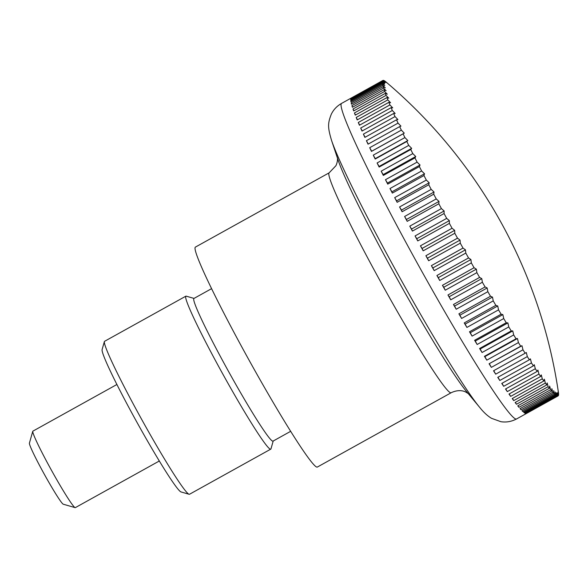 <?xml version="1.0" encoding="UTF-8"?>
<svg xmlns="http://www.w3.org/2000/svg" width="588" height="588" viewBox="0 0 588 588"><rect width="100%" height="100%" fill="white"/><g stroke="black" fill="none" stroke-linecap="round" stroke-linejoin="round"><path stroke-width="0.88" d="M337.402 157.657C337.755 159.943 337.269 162.626 335.932 165.698L329.133 172.843L195.326 247.144A125.744 7.887 61 0 0 252.149 365.707A125.744 7.887 61 0 0 317.41 467.012L451.224 392.71C459.279 388.881 464.674 391.498 465.505 391.917L468.482 393.71M558.012 395.945L526.385 413.504A180.42 11.319 -119 0 1 526.017 413.585L557.644 396.018A487.239 337.218 -32.5 0 0 557.402 392.946A487.239 350.36 -25.3 0 1 558.012 395.945A180.42 11.319 61 0 0 558.049 395.922A180.42 11.319 61 0 0 558.291 395.709A487.239 358.548 -33 0 0 557.946 392.483A487.239 328.494 -25.8 0 1 558.482 395.32A180.42 11.319 61 0 0 558.585 394.776A487.239 378.474 -33.5 0 0 558.152 391.417A487.239 305.334 -26.1 0 1 558.6 394.07A180.42 11.319 61 0 0 558.534 393.232A487.239 396.893 -34.1 0 0 558.093 390.248A487.239 396.893 -34.1 0 0 558.012 389.734M557.203 395.945L525.576 413.504A180.42 11.319 -119 0 1 525.033 413.268L556.66 395.709A487.239 314.551 -32.1 0 0 556.52 392.791A487.239 370.844 -24.8 0 1 557.203 395.945A180.42 11.319 61 0 0 557.644 396.018M556.05 395.32L524.423 412.886A180.42 11.319 -119 0 1 523.71 412.335L555.337 394.776A487.239 290.648 -31.7 0 0 555.3 392.027A487.239 389.859 -24.2 0 1 556.05 395.32A180.42 11.319 61 0 0 556.66 395.709M554.558 394.078L522.93 411.644A180.42 11.319 -119 0 1 522.048 410.784L553.675 393.218A487.239 265.592 -31.4 0 0 553.749 390.652A487.239 407.344 -23.5 0 1 554.558 394.078A180.42 11.319 61 0 0 555.337 394.776M552.735 392.225L521.108 409.785A180.42 11.319 -119 0 1 520.057 408.616L551.684 391.057A487.239 239.492 -31.1 0 0 551.867 388.668A487.239 423.213 -22.7 0 1 552.735 392.225A180.42 11.319 61 0 0 553.675 393.218M550.581 389.763L518.954 407.322A180.42 11.319 -119 0 1 517.749 405.852L549.376 388.286A487.239 212.444 -30.8 0 0 549.677 386.095A487.239 437.421 -21.7 0 1 550.581 389.763A180.42 11.319 61 0 0 551.684 391.057M548.119 386.698L516.492 404.257A180.42 11.319 -119 0 1 515.132 402.486L546.759 384.927A487.239 184.558 -30.5 0 0 547.178 382.935A487.239 449.894 -20.3 0 1 548.119 386.698A180.42 11.319 61 0 0 549.376 388.286M545.348 383.053L513.721 400.612A180.42 11.319 -119 0 1 512.207 398.554L543.834 380.987A487.239 155.945 -30.3 0 0 544.37 379.201A487.239 460.595 -18.5 0 1 545.348 383.053A180.42 11.319 61 0 0 546.759 384.927M542.283 378.826L510.656 396.393A180.42 11.319 -119 0 1 508.995 394.048L540.622 376.482A487.239 126.721 -30 0 0 541.283 374.909A487.239 469.481 -16 0 1 542.283 378.826A180.42 11.319 61 0 0 543.834 380.987M538.931 374.056L507.304 391.615A180.42 11.319 -119 0 1 505.511 388.999L537.138 371.44A487.239 96.991 -29.8 0 0 537.917 370.08A487.239 476.508 -11.9 0 1 538.931 374.056A180.42 11.319 61 0 0 540.622 376.482M535.308 368.742L503.681 386.309A180.42 11.319 -119 0 1 501.755 383.427L533.382 365.861A487.239 66.878 -29.5 0 0 534.294 364.722A487.239 481.66 -4.7 0 1 535.308 368.742A180.42 11.319 61 0 0 537.138 371.44M531.434 362.914L499.807 380.48A180.42 11.319 -119 0 1 497.757 377.349L529.384 359.782A487.239 36.5 -29.3 0 0 530.413 358.864A487.239 484.909 10.8 0 1 531.434 362.914A180.42 11.319 61 0 0 533.382 365.861M527.318 356.6L495.691 374.159A180.42 11.319 -119 0 1 493.523 370.785L525.15 353.226A487.239 5.983 -29.1 0 0 526.304 352.528A487.239 486.239 49.9 0 1 527.318 356.6A180.42 11.319 61 0 0 529.384 359.782M522.975 349.809L491.347 367.375A180.42 11.319 -119 0 1 489.076 363.774L520.703 346.214A487.239 24.564 -28.9 0 1 521.982 345.737A487.239 485.659 99.8 0 1 522.975 349.809A180.42 11.319 61 0 0 525.15 353.226M518.425 342.584L486.798 360.15A180.42 11.319 -119 0 1 484.431 356.335L516.058 338.776A487.239 55.007 -28.6 0 1 517.455 338.519A487.239 483.16 122.1 0 1 518.425 342.584A180.42 11.319 61 0 0 520.703 346.214M513.692 334.947L482.064 352.506A180.42 11.319 -119 0 1 479.602 348.5L511.229 330.941A487.239 85.238 -28.4 0 1 512.751 330.904A487.239 478.75 131.5 0 1 513.692 334.947A180.42 11.319 61 0 0 516.058 338.776M508.782 326.928L477.155 344.487A180.42 11.319 -119 0 1 474.612 340.298L506.239 322.738A487.239 115.13 -28.2 0 1 507.885 322.922A487.239 472.458 136.5 0 1 508.782 326.928A180.42 11.319 61 0 0 511.229 330.941M503.718 318.556L472.09 336.115A180.42 11.319 -119 0 1 469.489 331.764L501.116 314.205A487.239 144.567 -27.9 0 1 502.865 314.609A487.239 464.292 139.6 0 1 503.718 318.556A180.42 11.319 61 0 0 506.239 322.738M498.528 309.869L466.901 327.428A180.42 11.319 -119 0 1 464.233 322.93L495.86 305.37A487.239 173.438 -27.7 0 1 497.735 305.981A487.239 454.296 141.6 0 1 498.528 309.869A180.42 11.319 61 0 0 501.116 314.205M493.229 300.894L461.602 318.461A180.42 11.319 -119 0 1 458.89 313.83L490.517 296.271A487.239 201.618 -27.4 0 1 492.487 297.094A487.239 442.514 143.1 0 1 493.229 300.894A180.42 11.319 61 0 0 495.86 305.37M487.834 291.677L456.207 309.244A180.42 11.319 -119 0 1 453.458 304.503L485.085 286.937A487.239 229.004 -27.1 0 1 487.165 287.966A487.239 428.983 144.3 0 1 487.834 291.677A180.42 11.319 61 0 0 490.517 296.271M482.373 282.247L450.746 299.814A180.42 11.319 -119 0 1 447.968 294.978L479.595 277.418A487.239 255.493 -26.8 0 1 481.778 278.639A487.239 413.754 145.2 0 1 482.373 282.247A180.42 11.319 61 0 0 485.085 286.937M476.868 272.648L445.241 290.207A180.42 11.319 -119 0 1 442.448 285.305L474.075 267.738A487.239 280.968 -26.5 0 1 476.353 269.157A487.239 396.893 145.9 0 1 476.868 272.648A180.42 11.319 61 0 0 479.595 277.418M471.333 262.909L439.706 280.469A180.42 11.319 -119 0 1 436.913 275.507L468.54 257.948A487.239 305.334 -26.1 0 1 470.907 259.543A487.239 378.474 146.5 0 1 471.333 262.909A180.42 11.319 61 0 0 474.075 267.738M460.286 243.175L428.652 260.741A180.42 11.319 -119 0 1 425.881 255.729L427.454 258.191L460.036 240.102A487.239 337.218 147.5 0 1 460.286 243.175A180.42 11.319 61 0 0 463.006 248.077A487.239 328.494 -25.8 0 1 465.461 249.849A487.239 358.548 147 0 1 465.799 253.075A180.42 11.319 61 0 0 468.54 257.948M465.799 253.075L434.172 270.634A180.42 11.319 -119 0 1 432.775 268.135A180.42 11.319 -119 0 1 431.379 265.636L463.006 248.077M116.872 384.508L32.877 431.151A43.74 2.742 61 0 0 32.766 431.313A43.74 2.742 61 0 0 52.641 472.392A43.74 2.742 61 0 0 75.146 507.635A43.74 2.742 61 0 0 75.338 507.628L159.341 460.985M75.146 507.635L63.306 504.225A34.993 2.198 -119 0 1 45.298 476.03A34.993 2.198 -119 0 1 29.4 443.161L32.766 431.313M425.881 255.729L457.508 238.169A487.239 350.36 -25.3 0 1 460.036 240.102M428.652 260.741L427.454 258.191M558.093 390.248A503.152 503.152 0 0 0 385.677 81.688A180.42 11.319 61 0 0 385.588 81.614A487.239 290.648 148.3 0 1 387.543 83.298A487.239 389.859 155.8 0 0 384.875 81.063A180.42 11.319 61 0 0 384.258 80.681A487.239 314.551 147.9 0 1 386.323 82.533A487.239 370.844 155.2 0 0 383.721 80.446A180.42 11.319 61 0 0 383.273 80.365A487.239 337.218 147.5 0 1 385.434 82.379A487.239 350.36 154.7 0 0 382.906 80.446A180.42 11.319 61 0 0 382.876 80.46A180.42 11.319 61 0 0 382.634 80.674A487.239 358.548 147 0 1 384.89 82.835A487.239 328.494 154.2 0 0 382.443 81.07A180.42 11.319 61 0 0 382.34 81.607A487.239 378.474 146.5 0 1 384.692 83.908A487.239 305.334 153.9 0 0 382.325 82.313A180.42 11.319 61 0 0 382.391 83.158A487.239 396.893 145.9 0 1 384.824 85.583A487.239 280.968 153.5 0 0 382.553 84.172A180.42 11.319 61 0 0 382.795 85.319A487.239 413.754 145.2 0 1 385.309 87.862A487.239 255.493 153.2 0 0 383.126 86.642A180.42 11.319 61 0 0 383.538 88.082A487.239 428.983 144.3 0 1 386.125 90.728A487.239 229.004 152.9 0 0 384.045 89.707A180.42 11.319 61 0 0 384.625 91.441A487.239 442.514 143.1 0 1 387.286 94.183A487.239 201.618 152.6 0 0 385.309 93.36A180.42 11.319 61 0 0 386.059 95.374A487.239 454.296 141.6 0 1 388.771 98.196A487.239 173.438 152.3 0 0 386.904 97.579A180.42 11.319 61 0 0 387.823 99.872A487.239 464.292 139.6 0 1 390.586 102.76A487.239 144.567 152.1 0 0 388.837 102.356A180.42 11.319 61 0 0 389.91 104.921A487.239 472.458 136.5 0 1 392.725 107.861A487.239 115.13 151.8 0 0 391.086 107.67A180.42 11.319 61 0 0 392.314 110.493A487.239 478.75 131.5 0 1 395.165 113.469A487.239 85.238 151.6 0 0 393.644 113.499A180.42 11.319 61 0 0 395.026 116.571A487.239 483.16 122.1 0 1 397.914 119.57A487.239 55.007 151.4 0 0 396.51 119.82A180.42 11.319 61 0 0 398.039 123.12A487.239 485.659 99.8 0 1 400.95 126.133A487.239 24.564 151.1 0 0 399.671 126.611A180.42 11.319 61 0 0 401.339 130.132A487.239 486.239 49.9 0 1 404.265 133.138A487.239 5.983 150.9 0 1 403.103 133.836A180.42 11.319 61 0 0 404.904 137.57A487.239 484.909 10.8 0 1 407.844 140.561A487.239 36.5 150.7 0 1 406.808 141.48A180.42 11.319 61 0 0 408.733 145.405A487.239 481.66 -4.7 0 1 411.673 148.36A487.239 66.878 150.5 0 1 410.762 149.499A180.42 11.319 61 0 0 412.805 153.6A487.239 476.508 -11.9 0 1 415.738 156.518A487.239 96.991 150.2 0 1 414.952 157.878A180.42 11.319 61 0 0 417.105 162.134A487.239 469.481 -16 0 1 420.023 164.993A487.239 126.721 150 0 1 419.362 166.566A180.42 11.319 61 0 0 421.618 170.968A487.239 460.595 -18.5 0 1 424.514 173.754A487.239 155.945 149.7 0 1 423.97 175.533A180.42 11.319 61 0 0 426.322 180.068A487.239 449.894 -20.3 0 1 429.189 182.765A487.239 184.558 149.5 0 1 428.77 184.757A180.42 11.319 61 0 0 431.202 189.395A487.239 437.421 -21.7 0 1 434.025 191.997A487.239 212.444 149.2 0 1 433.724 194.187A180.42 11.319 61 0 0 436.23 198.92A487.239 423.213 -22.7 0 1 439.015 201.405A487.239 239.492 148.9 0 1 438.832 203.786A180.42 11.319 61 0 0 441.404 208.593A487.239 407.344 -23.5 0 1 444.131 210.96A487.239 265.592 148.6 0 1 444.058 213.532A180.42 11.319 61 0 0 446.682 218.383A487.239 389.859 -24.2 0 1 449.35 220.618A487.239 290.648 148.3 0 1 449.386 223.366A180.42 11.319 61 0 0 452.062 228.254A487.239 370.844 -24.8 0 1 454.664 230.342A487.239 314.551 147.9 0 1 454.803 233.26A180.42 11.319 61 0 0 457.508 238.169M454.803 233.26L423.176 250.826A180.42 11.319 -119 0 1 420.435 245.821L452.062 228.254M420.435 245.821L422.074 248.437L454.664 230.342M423.176 250.826L422.074 248.437M449.386 223.366L417.759 240.926A180.42 11.319 -119 0 1 415.055 235.95L446.682 218.383M415.055 235.95L416.767 238.713L449.35 220.618M417.759 240.926L416.767 238.713M444.058 213.532L412.431 231.091A180.42 11.319 -119 0 1 409.777 226.152L441.404 208.593M409.777 226.152L411.541 229.055L444.131 210.96M412.431 231.091L411.541 229.055M438.832 203.786L407.205 221.353A180.42 11.319 -119 0 1 404.603 216.48L436.23 198.92M404.603 216.48L406.426 219.5L439.015 201.405M407.205 221.353L406.426 219.5M433.724 194.187L402.096 211.746A180.42 11.319 -119 0 1 399.575 206.961L431.202 189.395M399.575 206.961L401.442 210.092L434.025 191.997M402.096 211.746L401.442 210.092M428.77 184.757L397.143 202.316A180.42 11.319 -119 0 1 394.695 197.627L426.322 180.068M394.695 197.627L396.599 200.861L429.189 182.765M397.143 202.316L396.599 200.861M423.97 175.533L392.343 193.099A180.42 11.319 -119 0 1 389.991 188.535L421.618 170.968M389.991 188.535L391.924 191.842L424.514 173.754M392.343 193.099L391.924 191.842M419.362 166.566L387.735 184.125A180.42 11.319 -119 0 1 385.478 179.7L417.105 162.134M385.478 179.7L387.441 183.081L420.023 164.993M387.735 184.125L387.441 183.081M414.952 157.878L383.325 175.437A180.42 11.319 -119 0 1 381.178 171.167L412.805 153.6M381.178 171.167L383.155 174.607L415.738 156.518M383.325 175.437L383.155 174.607M410.762 149.499L379.135 167.066A180.42 11.319 -119 0 1 377.106 162.964L408.733 145.405M377.106 162.964L379.084 166.455L411.673 148.36M379.135 167.066L379.084 166.455M406.808 141.48L375.181 159.039A180.42 11.319 -119 0 1 373.277 155.129L404.904 137.57M373.277 155.129L375.254 158.65L407.844 140.561M375.181 159.039L375.254 158.65M403.103 133.836L371.476 151.403A180.42 11.319 -119 0 1 369.712 147.698L401.339 130.132M369.712 147.698L371.675 151.234L404.265 133.138M399.671 126.611L368.044 144.17A180.42 11.319 -119 0 1 366.412 140.686L398.039 123.12M366.412 140.686L368.264 144.053M396.51 119.82L364.883 137.386A180.42 11.319 -119 0 1 363.399 134.13L395.026 116.571M363.399 134.13L365.111 137.261M393.644 113.499L362.017 131.065A180.42 11.319 -119 0 1 360.687 128.052L392.314 110.493M360.687 128.052L362.245 130.94M391.086 107.67L359.459 125.237A180.42 11.319 -119 0 1 358.283 122.48L389.91 104.921M358.283 122.48L359.687 125.104M388.837 102.356L357.21 119.923A180.42 11.319 -119 0 1 356.188 117.438L387.823 99.872M356.188 117.438L357.438 119.79M386.904 97.579L355.277 115.145A180.42 11.319 -119 0 1 354.432 112.94L386.059 95.374M354.432 112.94L355.519 115.013M385.309 93.36L353.682 110.919A180.42 11.319 -119 0 1 352.998 109.001L384.625 91.441M352.998 109.001L353.925 110.787M384.045 89.707L352.418 107.266A180.42 11.319 -119 0 1 351.911 105.642L383.538 88.082M351.911 105.642L352.675 107.126M383.126 86.642L351.499 104.201A180.42 11.319 -119 0 1 351.168 102.878L382.795 85.319M351.168 102.878L351.764 104.054M382.553 84.172L350.926 101.731A180.42 11.319 -119 0 1 350.764 100.717L382.391 83.158M350.764 100.717L351.198 101.584M382.325 82.313L350.698 99.872A180.42 11.319 -119 0 1 350.713 99.166L382.34 81.607M350.713 99.166L350.977 99.717M382.443 81.07L350.815 98.63A180.42 11.319 -119 0 1 351.007 98.24L382.634 80.674M525.576 413.504L525.327 413.107M524.423 412.886L523.989 412.181M522.93 411.644L522.313 410.637M521.108 409.785L520.314 408.476M518.954 407.322L517.999 405.713M516.492 404.257L515.367 402.354M513.721 400.612L512.442 398.421M510.656 396.393L509.223 393.923M507.304 391.615L505.731 388.874M503.681 386.309L501.983 383.303M499.807 380.48L497.977 377.224M495.691 374.159L493.744 370.668M489.076 363.774L521.982 345.737M491.347 367.375L489.4 363.832M484.431 356.335L484.872 356.615L517.455 338.519M486.798 360.15L484.872 356.615M479.602 348.5L480.168 349L512.751 330.904M482.064 352.506L480.168 349M474.612 340.298L475.295 341.018L507.885 322.922M477.155 344.487L475.295 341.018M469.489 331.764L470.282 332.698L502.865 314.609M472.09 336.115L470.282 332.698M464.233 322.93L465.145 324.076L497.735 305.981M466.901 327.428L465.145 324.076M458.89 313.83L459.904 315.19L492.487 297.094M461.602 318.461L459.904 315.19M453.458 304.503L454.583 306.061L487.165 287.966M456.207 309.244L454.583 306.061M447.968 294.978L449.195 296.734L481.778 278.639M450.746 299.814L449.195 296.734M442.448 285.305L443.764 287.245L476.353 269.157M445.241 290.207L443.764 287.245M436.913 275.507L438.317 277.639L470.907 259.543M439.706 280.469L438.317 277.639M431.379 265.636L432.871 267.937L465.461 249.849M434.172 270.634L432.871 267.937M290.715 431.291L273.067 441.096A81.556 5.116 -119 0 1 230.731 375.387A81.556 5.116 -119 0 1 193.878 298.491L211.526 288.686M194.018 298.41L186.227 296.168A87.472 5.49 61 0 0 185.837 296.183A87.472 5.49 61 0 0 225.373 378.665A87.472 5.49 61 0 0 270.774 449.136A87.472 5.49 61 0 0 270.987 448.813L273.207 441.015M185.837 296.183L104.576 341.305A87.472 5.49 61 0 0 104.363 341.621A87.472 5.49 61 0 0 144.104 423.786A87.472 5.49 61 0 0 189.123 494.273A87.472 5.49 61 0 0 189.512 494.258L270.774 449.136M104.363 341.621L102.084 349.647A81.556 5.116 61 0 0 139.143 426.249A81.556 5.116 61 0 0 181.111 491.965L189.123 494.273M341.518 103.429C336.924 106.075 333.521 109.662 331.309 114.197C327.714 123.377 327.589 127.184 331.61 140.583A161.083 10.106 61 0 0 403.155 283.622A161.083 10.106 61 0 0 479.911 407.66C483.726 412.416 487.592 415.973 491.517 418.318L500.888 421.699C506.29 422.544 511.553 421.603 516.69 418.891A180.42 11.319 61 0 1 423.044 273.545A180.42 11.319 61 0 1 341.165 103.819A180.42 11.319 61 0 1 341.518 103.429L382.876 80.46M331.61 140.583L338.173 160.281A139.554 8.754 61 0 0 400.163 284.202A139.554 8.754 61 0 0 466.659 391.674L479.911 407.66M329.133 172.843A125.744 7.887 61 0 0 328.89 173.115A125.744 7.887 61 0 0 385.956 291.405A125.744 7.887 61 0 0 451.224 392.71M558.049 395.922L516.69 418.891"/></g></svg>
